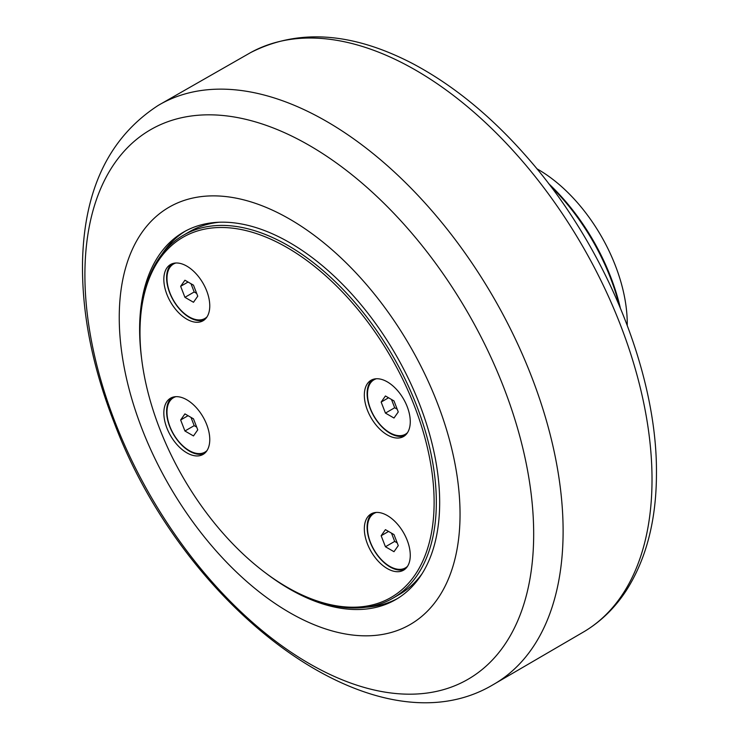 <?xml version="1.0" encoding="UTF-8"?>
<svg xmlns="http://www.w3.org/2000/svg" width="739" height="739" viewBox="0 0 739 739"><rect width="100%" height="100%" fill="white"/><g stroke="black" fill="none" stroke-linecap="round" stroke-linejoin="round"><path stroke-width="1.11" d="M627.235 325.28A125.916 72.699 -120 0 0 627.245 323.747A125.916 72.699 -120 0 0 536.884 168.778M620.27 307.72A154.543 89.225 -120 0 0 548.615 183.595M550.259 185.757A157.158 90.74 60 0 1 619.227 305.225M206.643 451.113A31.435 18.152 60 0 1 206.033 451.492L204.925 452.139A31.435 18.152 60 0 1 189.202 450.578A31.435 18.152 60 0 1 168.668 422.874A31.435 18.152 60 0 1 173.489 397.693A31.435 18.152 60 0 1 175.928 396.667M173.489 397.693L174.598 397.046A31.435 18.152 60 0 1 175.235 396.714M204.37 453.524A32.479 18.752 60 0 1 179.891 443.151A32.479 18.752 60 0 1 166.608 411.438A32.479 18.752 60 0 1 172.011 397.471M206.643 317.447A31.435 18.152 60 0 1 206.033 317.825L204.925 318.463A31.435 18.152 60 0 1 189.202 316.911A31.435 18.152 60 0 1 168.668 289.208A31.435 18.152 60 0 1 173.489 264.026A31.435 18.152 60 0 1 175.928 262.992M173.489 264.026L174.598 263.38A31.435 18.152 60 0 1 175.235 263.047M204.37 319.858A32.479 18.752 60 0 1 179.891 309.484A32.479 18.752 60 0 1 166.608 277.772A32.479 18.752 60 0 1 172.011 263.805M407.143 566.878A31.435 18.152 60 0 1 406.533 567.256L405.425 567.894A31.435 18.152 60 0 1 389.712 566.333A31.435 18.152 60 0 1 369.177 538.639A31.435 18.152 60 0 1 373.989 513.448A31.435 18.152 60 0 1 376.428 512.423M373.989 513.448L375.107 512.811A31.435 18.152 60 0 1 375.735 512.478M404.87 569.289A32.479 18.752 60 0 1 380.391 558.906A32.479 18.752 60 0 1 367.117 527.203A32.479 18.752 60 0 1 372.511 513.236M407.143 433.202A31.435 18.152 60 0 1 406.533 433.581L405.425 434.227A31.435 18.152 60 0 1 389.712 432.666A31.435 18.152 60 0 1 369.177 404.972A31.435 18.152 60 0 1 373.989 379.781A31.435 18.152 60 0 1 376.428 378.756M373.989 379.781L375.107 379.144A31.435 18.152 60 0 1 375.735 378.802M404.87 435.613A32.479 18.752 60 0 1 380.391 425.239A32.479 18.752 60 0 1 367.117 393.527A32.479 18.752 60 0 1 372.511 379.569M287.046 247.537A207.982 120.078 60 0 1 434.116 502.252A207.982 120.078 60 0 1 287.046 587.163A207.982 120.078 60 0 1 139.985 332.439A207.982 120.078 60 0 1 287.046 247.537M410.265 555.322A32.479 18.752 60 0 1 403.54 570.194A32.479 18.752 60 0 1 371.061 551.442A32.479 18.752 60 0 1 371.061 513.938A32.479 18.752 60 0 1 396.095 522.639A32.479 18.752 60 0 1 410.265 555.322M209.765 439.566A32.479 18.752 60 0 1 203.04 454.43A32.479 18.752 60 0 1 170.561 435.677A32.479 18.752 60 0 1 170.561 398.173A32.479 18.752 60 0 1 195.586 406.875A32.479 18.752 60 0 1 209.765 439.566M410.265 421.655A32.479 18.752 60 0 1 403.54 436.518A32.479 18.752 60 0 1 371.061 417.766A32.479 18.752 60 0 1 371.061 380.262A32.479 18.752 60 0 1 396.095 388.963A32.479 18.752 60 0 1 410.265 421.655M209.765 305.891A32.479 18.752 60 0 1 203.04 320.763A32.479 18.752 60 0 1 170.561 302.011A32.479 18.752 60 0 1 170.561 264.507A32.479 18.752 60 0 1 195.586 273.208A32.479 18.752 60 0 1 209.765 305.891M287.046 587.163L288.164 587.801A209.553 120.984 -120 0 0 392.936 598.184A209.553 120.984 -120 0 0 425.054 430.264A209.553 120.984 -120 0 0 288.164 245.607A209.553 120.984 -120 0 0 183.383 235.233A209.553 120.984 -120 0 0 139.985 331.155L139.985 332.439M392.936 598.184L399.236 594.544A209.553 120.984 -120 0 0 422.154 573.584M219.298 222.227A209.553 120.984 -120 0 0 189.683 231.593L183.383 235.233M207.031 316.865A31.435 18.152 60 0 1 204.925 318.463M180.649 286.307L184.926 280.22L193.479 285.162L197.756 296.182L193.479 302.269L184.926 297.327L180.649 286.307L188.057 282.03M190.985 283.711L194.191 291.979L196.694 293.429M184.926 297.327L194.191 291.979M407.531 432.629A31.435 18.152 60 0 1 405.425 434.227M381.158 402.062L385.435 395.975L393.989 400.917L398.266 411.946L393.989 418.025L385.435 413.092L381.158 402.062L388.566 397.785M391.485 399.476L394.691 407.743L397.194 409.184M385.435 413.092L394.691 407.743M407.531 566.296A31.435 18.152 60 0 1 405.425 567.894M381.158 535.738L385.435 529.651L393.989 534.583L398.266 545.613L393.989 551.7L385.435 546.758L381.158 535.738L388.566 531.452M391.485 533.142L394.691 541.41L397.194 542.86M385.435 546.758L394.691 541.41M207.031 450.541A31.435 18.152 60 0 1 204.925 452.139M180.649 419.974L184.926 413.886L193.479 418.828L197.756 429.849L193.479 435.936L184.926 430.994L180.649 419.974L188.057 415.697M190.985 417.387L194.191 425.655L196.694 427.096M184.926 430.994L194.191 425.655M397.564 598.498A212.167 122.498 60 0 1 366.11 607.218M162.146 253.948A212.167 122.498 60 0 1 185.424 231.067M141.602 358.461A212.167 122.498 60 0 1 183.558 232.111A212.167 122.498 60 0 1 289.642 242.614A212.167 122.498 60 0 1 428.25 429.581A212.167 122.498 60 0 1 395.725 599.597A212.167 122.498 60 0 1 289.642 589.085A212.167 122.498 60 0 1 265.329 572.753M289.642 612.613A240.979 139.135 -120 0 0 460.046 514.233A240.979 139.135 -120 0 0 289.642 219.086A240.979 139.135 -120 0 0 119.247 317.474A240.979 139.135 -120 0 0 289.642 612.613M309.29 663.604A317.327 183.207 60 0 1 84.902 274.954A317.327 183.207 60 0 1 309.29 145.407A317.327 183.207 60 0 1 533.678 534.057A317.327 183.207 60 0 1 309.29 663.604M563.109 531.138A334.564 193.165 -120 0 0 416.408 193.747A334.564 193.165 -120 0 0 158.248 105.4C109.566 136.992 84.338 188.87 82.546 261.006C81.604 312.505 92.218 366.562 114.369 423.188C184.51 609.435 374.599 754.935 492.811 684.868A334.564 193.165 -120 0 0 563.109 531.138M158.248 105.4L250.549 52.635A334.12 192.907 60 0 1 507.379 144.465A334.12 192.907 60 0 1 652.02 479.435A334.12 192.907 60 0 1 584.651 631.318L492.811 684.868M250.549 52.635C297.789 28.516 351.598 32.054 411.983 63.24C452.878 84.809 491.389 116.3 527.526 157.712C605.315 246.179 657.257 372.474 656.454 473.126C656.454 519.637 646.477 558.638 626.533 590.138C615.338 607.43 601.38 621.157 584.651 631.318"/></g></svg>
